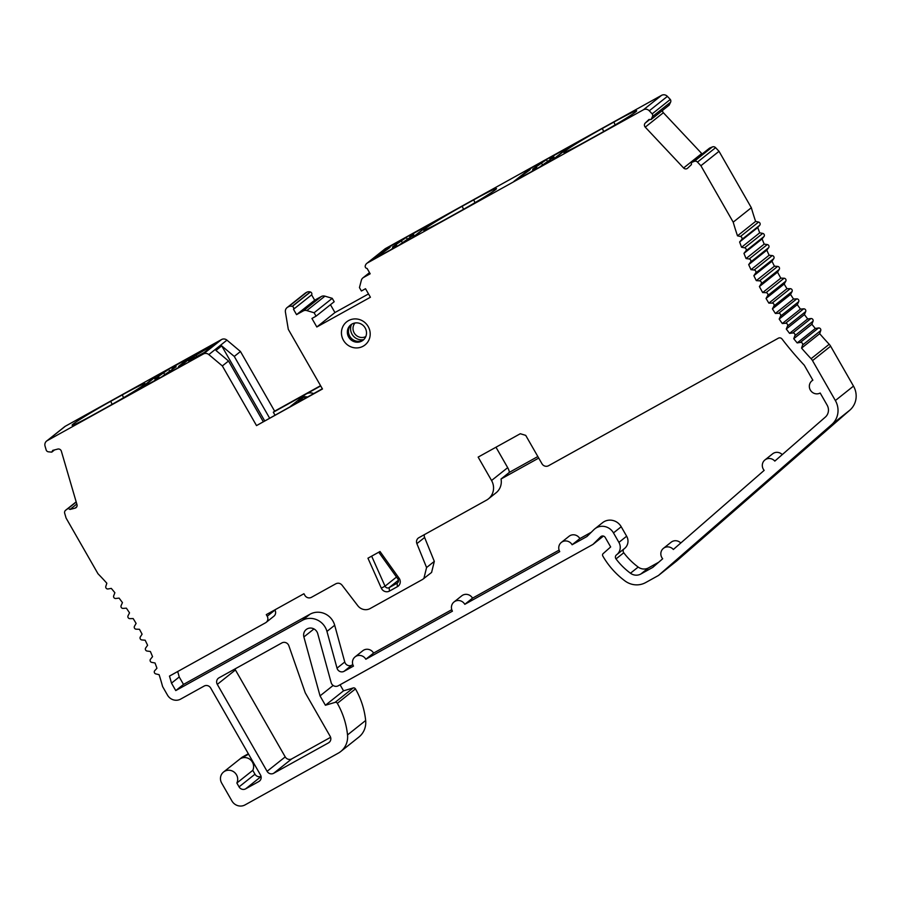 <?xml version="1.0" encoding="UTF-8"?>
<svg xmlns="http://www.w3.org/2000/svg" width="901" height="901" viewBox="0 0 901 901"><rect width="100%" height="100%" fill="white"/><g stroke="black" fill="none" stroke-linecap="round" stroke-linejoin="round"><path stroke-width="1.35" d="M66.077 518.041L97.995 573.768A245.827 235.454 51.5 0 1 106.836 583.229L105.811 586.393A1.971 1.881 -128.5 0 0 108.041 588.961L111.296 588.387A245.827 235.454 51.5 0 1 114.877 592.734L113.695 595.82A1.971 1.881 -128.5 0 0 115.801 598.501L119.078 598.095A245.827 235.454 51.5 0 1 122.446 602.611L121.117 605.618A1.971 1.881 -128.5 0 0 123.088 608.4L126.377 608.164A245.827 235.454 51.5 0 1 129.519 612.849L128.055 615.766A1.971 1.881 -128.5 0 0 129.89 618.638L133.168 618.57A245.827 235.454 51.5 0 1 136.096 623.413L134.486 626.229A1.971 1.881 -128.5 0 0 136.175 629.191L139.452 629.292A245.827 235.454 51.5 0 1 142.088 634.18L140.331 636.906A1.971 1.881 -128.5 0 0 141.862 639.935L145.162 640.217A245.827 235.454 51.5 0 1 147.595 645.296L145.692 647.943A1.971 1.881 -128.5 0 0 147.077 651.04L150.377 651.491A245.827 235.454 51.5 0 1 152.551 656.66L150.501 659.205A1.971 1.881 -128.5 0 0 151.728 662.37L155.028 662.99A245.827 235.454 51.5 0 1 156.943 668.249L154.747 670.682A1.971 1.881 -128.5 0 0 155.828 673.903L159.105 674.68A245.827 235.454 51.5 0 1 162.608 686.573L167.518 695.155A9.832 9.415 -128.5 0 0 180.639 699.108L204.144 686.066A4.922 4.708 51.5 0 1 210.699 688.037L260.502 774.984A4.922 4.708 51.5 0 1 258.812 781.539L245.624 788.859A4.922 4.708 51.5 0 1 239.058 786.877L236.862 783.025A8.852 8.481 -128.5 0 0 223.572 772.011A8.852 8.481 -128.5 0 0 221.657 783.059L231.917 800.955A9.832 9.415 -128.5 0 0 245.038 804.908L338.235 753.18A19.664 18.831 -128.5 0 0 340.724 751.524A19.664 18.831 -128.5 0 0 347.527 734.923A78.669 75.346 -128.5 0 0 337.346 703.332A1.971 1.881 -128.5 0 0 335.082 702.386L325.407 705.258L320.035 695.887L303.885 636.951A7.377 7.062 51.5 0 1 306.216 629.529A7.377 7.062 51.5 0 1 317.726 633.64L331.163 682.643A4.922 4.708 -128.5 0 0 338.213 685.796L592.926 544.441L600.708 536.748A2.951 2.827 51.5 0 1 605.235 537.492L610.664 546.952L603.152 553.608A1.971 1.881 -128.5 0 0 602.803 556.007A78.669 75.346 -128.5 0 0 624.99 580.942A19.664 18.831 -128.5 0 0 645.679 582.564L658.496 575.457L831.736 424.562A19.664 18.831 -128.5 0 0 835.362 400.54L812.511 360.625A9.832 9.415 -128.5 0 0 811.091 358.711A324.371 310.699 51.5 0 1 801.563 348.101L802.611 345.004A1.971 1.881 -128.5 0 0 800.415 342.403L797.182 342.921A324.371 310.699 51.5 0 1 793.747 338.697L794.907 335.645A1.971 1.881 -128.5 0 0 792.812 332.965L789.569 333.359A324.371 310.699 51.5 0 1 786.28 329.011L787.564 326.016A1.971 1.881 -128.5 0 0 785.559 323.256L782.293 323.527A324.371 310.699 51.5 0 1 779.174 319.067L780.559 316.127A1.971 1.881 -128.5 0 0 778.655 313.3L775.378 313.447A324.371 310.699 51.5 0 1 772.427 308.874L773.925 305.991A1.971 1.881 -128.5 0 0 772.123 303.096L768.846 303.119A324.371 310.699 51.5 0 1 766.053 298.445L767.663 295.629A1.971 1.881 -128.5 0 0 765.974 292.667L762.685 292.566A324.371 310.699 51.5 0 1 759.408 286.574L761.108 283.86A1.971 1.881 -128.5 0 0 759.532 280.842L756.311 280.628A324.371 310.699 51.5 0 1 753.855 275.683L755.624 273.071A1.971 1.881 -128.5 0 0 754.148 270.007L750.995 269.669A324.371 310.699 51.5 0 1 748.697 264.612L750.533 262.112A1.971 1.881 -128.5 0 0 749.182 258.992L746.073 258.542A324.371 310.699 51.5 0 1 743.944 253.361L745.859 250.974A1.971 1.881 -128.5 0 0 744.609 247.82L741.568 247.257A324.371 310.699 51.5 0 1 739.62 241.964L741.591 239.689A1.971 1.881 -128.5 0 0 740.464 236.49L737.491 235.825A324.371 310.699 51.5 0 1 733.2 222.153L700.899 165.739L697.475 162.101A2.951 2.827 -128.5 0 0 694.232 161.369L691.427 162.552L691.416 164.601L687.666 168.172A2.951 2.827 51.5 0 1 683.6 167.969L645.24 127.142A2.951 2.827 51.5 0 1 645.262 123.043L649.013 119.461L651.04 119.563L652.459 116.612A2.658 2.545 -128.5 0 0 652.166 113.875L649.272 110.8A4.922 4.708 -128.5 0 0 643.415 109.787L367.484 262.923A4.922 4.708 -128.5 0 0 365.277 265.784L365.243 265.941A1.971 1.881 -128.5 0 0 367.112 268.442L370.176 273.78L363.542 277.463A4.922 4.708 -128.5 0 0 361.346 280.312L359.454 287.599L361.402 291L365.524 288.714L370.412 297.24L316.825 326.984L311.937 318.458L316.06 316.172L314.111 312.76L306.802 310.586A4.922 4.708 -128.5 0 0 303.186 310.958L296.553 314.64L293.501 309.302A1.971 1.881 -128.5 0 0 292.296 306.43L292.138 306.374A4.922 4.708 -128.5 0 0 288.511 306.745L287.689 307.196A4.922 4.708 -128.5 0 0 285.414 312.073L288.297 329.338L322.468 388.995L256.515 425.599L222.344 365.941L208.829 354.577A4.922 4.708 -128.5 0 0 203.412 353.969L47.201 440.668A4.922 4.708 -128.5 0 0 45.05 446.119L46.233 450.151A2.658 2.545 -128.5 0 0 48.451 451.818L51.751 452.144L52.72 450.387L57.765 449.081A2.951 2.827 51.5 0 1 61.347 451.176L76.979 504.628A2.951 2.827 51.5 0 1 75.042 508.153L69.996 509.459L68.206 508.412L65.728 510.169A2.951 2.827 -128.5 0 0 64.692 513.277L66.077 518.041M380.008 551.513L399.132 578.273A5.902 5.654 51.5 0 1 397.442 586.652L389.48 591.079A5.902 5.654 51.5 0 1 381.314 588.162L367.957 558.203L380.008 551.513M222.389 675.941L281.9 642.909A4.922 4.708 51.5 0 1 288.849 645.747L305.27 692.846L330.16 736.32A4.922 4.708 51.5 0 1 328.482 742.875L273.656 773.295A4.922 4.708 51.5 0 1 267.09 771.324L217.299 684.377A4.922 4.708 51.5 0 1 218.977 677.834L222.389 675.941M368.194 326.556A14.754 14.123 -128.5 0 0 348.496 320.632A14.754 14.123 -128.5 0 0 343.45 340.285A14.754 14.123 -128.5 0 0 363.148 346.209A14.754 14.123 -128.5 0 0 368.194 326.556M424.337 534.665A4.922 4.708 -128.5 0 0 424.619 537.48L434.316 561.379L431.59 572.439L422.614 579.422L370.165 608.535A9.832 9.415 -128.5 0 1 357.798 605.72L342.031 585.154C340.274 583.161 338.224 582.71 335.87 583.758L311.419 597.329A4.922 4.708 -128.5 0 1 304.853 595.347L303.93 593.736L266.291 614.628L267.214 616.239L274.951 610.078A4.922 4.708 51.5 0 1 273.893 616.216L266.155 622.377A4.922 4.708 -128.5 0 0 267.214 616.239M423.853 578.6L426.578 567.54L416.881 543.63A4.922 4.708 -128.5 0 1 418.852 537.706L486.506 500.156A14.754 14.123 -128.5 0 0 488.376 498.906A14.754 14.123 -128.5 0 0 491.552 480.503L478.149 457.111L520.282 433.73L525.711 435.363L541.974 463.756A4.922 4.708 -128.5 0 0 548.54 465.727L778.34 338.202A2.951 2.827 -128.5 0 1 782.057 339.035A334.215 320.114 -128.5 0 0 804.266 365.198L812.86 380.211A7.377 7.062 -128.5 0 0 810.652 390.538A7.377 7.062 -128.5 0 0 820.18 393.005L827.118 405.112A9.832 9.415 -128.5 0 1 825.305 417.129L774.815 461.098A7.377 7.062 -128.5 0 0 764.904 459.972A7.377 7.062 -128.5 0 0 764.161 470.378L673.34 549.486A7.377 7.062 -128.5 0 0 663.418 548.36A7.377 7.062 -128.5 0 0 662.685 558.766L652.774 567.393L640.791 574.038A9.832 9.415 -128.5 0 1 630.452 573.227A68.825 65.931 -128.5 0 1 616.014 558.924A2.951 2.827 -128.5 0 1 616.521 554.858A9.832 9.415 -128.5 0 0 618.908 542.379L613.48 532.908A12.783 12.242 -128.5 0 0 593.86 529.698L586.956 536.523L572.112 544.756A7.377 7.062 -128.5 0 0 561.346 542.425A7.377 7.062 -128.5 0 0 559.746 551.626L464.792 604.323A7.377 7.062 -128.5 0 0 454.014 601.981A7.377 7.062 -128.5 0 0 452.426 611.182L365.84 659.239A7.377 7.062 -128.5 0 0 355.062 656.897A7.377 7.062 -128.5 0 0 353.474 666.098L344.081 671.313A4.922 4.708 -128.5 0 1 337.019 668.159L326.95 631.421A17.209 16.477 -128.5 0 0 302.263 620.384L175.763 690.583L171.494 683.138A255.659 244.869 -128.5 0 0 169.467 676.099L265.536 622.794A4.922 4.708 -128.5 0 0 266.155 622.377M239.058 786.877L254.983 774.207A4.922 4.708 -128.5 0 0 261.053 776.414M254.983 774.207L252.776 770.355A8.852 8.481 -128.5 0 0 240.601 758.597L248.575 754.171M236.862 783.025L252.776 770.355M248.349 753.765L242.819 756.84A8.852 8.481 -128.5 0 0 241.693 757.583L223.572 772.011M340.724 751.524L358.846 737.097A19.664 18.831 -128.5 0 0 365.66 720.496A78.669 75.346 -128.5 0 0 355.467 688.893A1.971 1.881 -128.5 0 0 353.203 687.947L343.54 690.83L340.071 684.771M325.407 705.258L343.54 690.83M320.035 695.887L333.133 685.458M592.926 544.441L603.445 536.072M658.496 575.457L676.617 561.019L849.868 410.135A19.664 18.831 -128.5 0 0 853.495 386.112L830.632 346.198A9.832 9.415 -128.5 0 0 829.213 344.272A324.371 310.699 51.5 0 1 819.685 333.674L820.732 330.577A1.971 1.881 -128.5 0 0 818.536 327.975L815.315 328.493A324.371 310.699 51.5 0 1 811.88 324.27L813.04 321.218A1.971 1.881 -128.5 0 0 810.934 318.537L807.69 318.931A324.371 310.699 51.5 0 1 804.413 314.584L805.685 311.577A1.971 1.881 -128.5 0 0 803.681 308.829L800.426 309.099A324.371 310.699 51.5 0 1 797.295 304.639L798.691 301.689A1.971 1.881 -128.5 0 0 796.788 298.862L793.511 299.019A324.371 310.699 51.5 0 1 790.549 294.447L792.058 291.552A1.971 1.881 -128.5 0 0 790.256 288.669L786.967 288.692A324.371 310.699 51.5 0 1 784.174 284.018L785.796 281.191A1.971 1.881 -128.5 0 0 784.095 278.24L780.807 278.139A324.371 310.699 51.5 0 1 777.54 272.147L779.241 269.422A1.971 1.881 -128.5 0 0 777.653 266.414L774.432 266.189A324.371 310.699 51.5 0 1 771.977 261.256L773.756 258.643A1.971 1.881 -128.5 0 0 772.281 255.58L769.116 255.242A324.371 310.699 51.5 0 1 766.819 250.174L768.666 247.685A1.971 1.881 -128.5 0 0 767.303 244.565L764.206 244.115A324.371 310.699 51.5 0 1 762.077 238.934L763.98 236.546A1.971 1.881 -128.5 0 0 762.742 233.393L759.701 232.83A324.371 310.699 51.5 0 1 757.752 227.525L759.712 225.261A1.971 1.881 -128.5 0 0 758.586 222.063L755.612 221.398A324.371 310.699 51.5 0 1 751.333 207.726L719.021 151.312L715.608 147.674A2.951 2.827 -128.5 0 0 712.364 146.942L709.56 148.113L691.427 162.552M801.563 348.101L819.685 333.674M797.182 342.921L815.315 328.493M793.747 338.697L811.88 324.27M789.569 333.359L807.69 318.931M786.28 329.011L804.413 314.584M782.293 323.527L800.426 309.099M779.174 319.067L797.295 304.639M775.378 313.447L793.511 299.019M772.427 308.874L790.549 294.447M768.846 303.119L786.967 288.692M766.053 298.445L784.174 284.018M762.685 292.566L780.807 278.139M759.408 286.574L777.54 272.147M756.311 280.628L774.432 266.189M753.855 275.683L771.977 261.256M750.995 269.669L769.116 255.242M748.697 264.612L766.819 250.174M746.073 258.542L764.206 244.115M743.944 253.361L762.077 238.934M741.568 247.257L759.701 232.83M739.62 241.964L757.752 227.525M737.491 235.825L755.612 221.398M733.2 222.153L751.333 207.726M700.899 165.739L719.021 151.312M702.217 153.958A2.951 2.827 51.5 0 1 701.733 153.542L663.361 112.715A2.951 2.827 51.5 0 1 662.539 110.406M651.04 119.563L669.173 105.135L670.592 102.185A2.658 2.545 -128.5 0 0 670.299 99.448L667.393 96.362A4.922 4.708 -128.5 0 0 661.548 95.36L385.605 248.496A4.922 4.708 -128.5 0 0 384.986 248.901L366.865 263.34M652.166 113.875L670.299 99.448M380.402 254.465L389.649 246.514L429.225 224.552L413.311 237.222L373.735 259.184L380.459 254.499M462.202 206.25L473.746 199.842A35.398 1.611 150.2 0 1 496.507 188.613A35.398 1.611 150.2 0 1 457.821 212.512L446.288 218.92A35.398 1.611 150.2 0 1 423.538 230.206A35.398 1.611 150.2 0 1 462.202 206.25L463.531 209.314M602.352 128.471L613.896 122.063A35.398 1.611 150.2 0 1 636.669 110.834A35.398 1.611 150.2 0 1 597.982 134.733L586.438 141.142A35.398 1.611 150.2 0 1 563.699 152.427A35.398 1.611 150.2 0 1 602.352 128.471L603.681 131.535M529.799 168.735L569.376 146.773L553.462 159.443L513.885 181.405L529.867 168.881M316.825 326.984L334.947 312.546L330.464 304.707M368.509 293.929L334.947 312.546M316.06 316.172L334.192 301.734L332.244 298.332L324.934 296.159A4.922 4.708 -128.5 0 0 321.319 296.53L314.686 300.213L311.622 294.864A1.971 1.881 -128.5 0 0 310.428 291.992L310.271 291.947A4.922 4.708 -128.5 0 0 306.644 292.318L305.822 292.769A4.922 4.708 -128.5 0 0 305.202 293.185L287.07 307.613M314.111 312.76L332.244 298.332M296.553 314.64L314.686 300.213M293.501 309.302L311.622 294.864M322.321 388.759L256.515 425.599M222.344 365.941L228.527 361.008L263.205 421.567M274.929 415.057L273.307 412.23L274.636 411.171L240.466 351.503L234.271 356.436L269.557 418.041M307.466 397.003A8.852 8.481 -128.5 0 0 304.155 396.868L298.4 401.441A8.852 8.481 -128.5 0 1 299.661 401.339M290.223 406.576L305.169 394.672A8.852 8.481 51.5 0 1 313.672 393.568M304.155 396.868L305.011 398.366M273.307 412.23L320.7 385.932M320.565 385.684L274.636 411.171M240.466 351.503L226.951 340.139A4.922 4.708 -128.5 0 0 221.545 339.542L65.323 426.241A4.922 4.708 -128.5 0 0 64.703 426.646L46.582 441.085M330.599 737.322L291.778 758.867A4.922 4.708 51.5 0 1 285.223 756.896L235.431 669.95A4.922 4.708 51.5 0 1 234.992 668.947M228.527 361.008L215.947 350.433L221.702 345.86L264.612 420.79M234.271 356.436L221.702 345.86M193.906 356.368L188.568 360.907L204.167 352.573L214.337 344.43L193.906 356.368L194.83 357.99M106.397 407.545L94.853 413.953A35.398 1.611 150.2 0 1 72.114 425.238A35.398 1.611 150.2 0 1 110.767 401.283L122.311 394.875A35.398 1.611 150.2 0 1 145.084 383.646A35.398 1.611 150.2 0 1 106.397 407.545M178.939 367.281L139.373 389.243L155.287 376.573L194.864 354.611L178.939 367.281M51.751 452.144L54.567 449.903M69.996 509.459L76.799 504.042M68.206 508.412L76.213 502.037M169.636 371.066L168.633 369.331L156.267 376.19L141.75 387.926M193.445 355.737L176.878 364.747L172.125 368.543L172.541 369.286M168.633 369.331L154.803 378.961L158.813 377.147L154.048 380.943L141.682 387.802M178.849 367.338L162.36 376.483M163.881 373.115L164.658 374.489M162.293 376.37L176.134 366.741L172.125 368.543M193.377 355.602L185.381 360.974L178.533 366.425L181.54 365.018L178.781 367.214M159.376 378.138L158.813 377.147M400.021 244.599L412.388 237.729M412.32 237.616L427.063 226.275M375.289 258.317L391.777 249.172M410.203 237.391L409.786 236.648L414.539 232.863L426.905 225.993M387.092 248.867L389.806 246.581L406.295 237.436L407.297 239.17M375.221 258.204L390.065 247.381L387.047 248.789M391.71 249.048L396.474 245.263L392.464 247.065L406.295 237.436M397.037 246.255L396.474 245.263M401.542 241.231L402.319 242.594M399.954 244.475L413.796 234.846L409.786 236.648M540.172 166.82L552.538 159.95M552.471 159.826L567.225 148.485M515.44 180.538L531.928 171.393M550.365 159.612L549.937 158.869L554.701 155.085L567.067 148.214M527.254 171.089L529.968 168.802L546.457 159.657L547.448 161.392M515.372 180.425L530.216 169.602L527.198 171.01M531.86 171.269L536.624 167.473L532.615 169.287L546.457 159.657M537.199 168.476L536.624 167.473M541.692 163.441L542.47 164.815M540.104 166.696L553.946 157.067L549.937 158.869M378.758 552.212L397.927 579.028A2.951 2.827 51.5 0 1 397.082 583.217L389.119 587.643A2.951 2.827 51.5 0 1 385.042 586.179L371.651 556.154M348.687 337.12A9.832 9.415 51.5 0 1 350.804 324.844A9.832 9.415 51.5 0 1 365.175 327.964A9.832 9.415 51.5 0 1 363.047 340.229A9.832 9.415 51.5 0 1 348.687 337.12M351.367 324.428A9.832 9.415 -128.5 0 0 363.587 339.767M538.73 458.08L501.024 479.005A14.754 14.123 51.5 0 1 496.113 492.757L488.376 498.906M764.904 459.972L772.641 453.811A7.377 7.062 51.5 0 1 782.259 454.622M663.418 548.36L671.155 542.199A7.377 7.062 51.5 0 1 680.773 543.01M624.01 548.889A2.951 2.827 -128.5 0 0 623.751 552.764A68.825 65.931 -128.5 0 0 638.19 567.067A9.832 9.415 -128.5 0 0 648.529 567.878L658.687 562.247M594.806 528.853L602.544 522.704A12.783 12.242 51.5 0 1 621.217 526.747L626.645 536.219A9.832 9.415 51.5 0 1 624.528 548.495L616.791 554.644M561.346 542.425L569.083 536.264A7.377 7.062 51.5 0 1 579.85 538.595L591.259 532.266M454.014 601.981L461.751 595.82A7.377 7.062 51.5 0 1 472.529 598.163L559.093 550.117M355.062 656.897L362.799 650.736A7.377 7.062 51.5 0 1 373.577 653.079L451.773 609.684M177.688 671.538A255.659 244.869 51.5 0 1 179.231 676.978L183.5 684.422L310 614.223A17.209 16.477 51.5 0 1 334.688 625.26L344.756 661.998A4.922 4.708 -128.5 0 0 351.818 665.152L352.809 664.6M501.024 479.005L509.425 472.315L537.841 456.548M495.978 447.211L507.691 467.664A14.754 14.123 51.5 0 1 509.425 472.315M572.112 544.756L579.85 538.595M464.792 604.323L472.529 598.163M365.84 659.239L373.577 653.079M175.763 690.583L183.5 684.422M171.494 683.138L179.231 676.978M258.812 781.539L259.984 780.604M245.624 788.859L261.076 776.549M242.819 756.84L240.601 758.597M347.527 734.923L365.66 720.496M337.346 703.332L355.467 688.893M335.082 702.386L353.203 687.947M303.885 636.951L313.976 628.921M831.736 424.562L849.868 410.135M835.362 400.54L853.495 386.112M812.511 360.625L830.632 346.198M811.091 358.711L829.213 344.272M802.611 345.004L820.732 330.577M800.415 342.403L818.536 327.975M794.907 335.645L813.04 321.218M792.812 332.965L810.934 318.537M787.564 326.016L805.685 311.577M785.559 323.256L803.681 308.829M780.559 316.127L798.691 301.689M778.655 313.3L796.788 298.862M773.925 305.991L792.058 291.552M772.123 303.096L790.256 288.669M767.663 295.629L785.796 281.191M765.974 292.667L784.095 278.24M761.108 283.86L779.241 269.422M759.532 280.842L777.653 266.414M755.624 273.071L773.756 258.643M754.148 270.007L772.281 255.58M750.533 262.112L768.666 247.685M749.182 258.992L767.303 244.565M745.859 250.974L763.98 236.546M744.609 247.82L762.742 233.393M741.591 239.689L759.712 225.261M740.464 236.49L758.586 222.063M697.475 162.101L715.608 147.674M694.232 161.369L712.364 146.942M683.6 167.969L701.733 153.542M645.24 127.142L663.361 112.715M645.262 123.043L649.711 119.495M652.459 116.612L670.592 102.185M649.272 110.8L667.393 96.362M643.415 109.787L661.548 95.36M367.484 262.923L385.605 248.496M363.542 277.463L369.545 272.688M306.802 310.586L324.934 296.159M303.186 310.958L321.319 296.53M292.296 306.43L310.428 291.992M292.138 306.374L310.271 291.947M288.511 306.745L306.644 292.318M287.689 307.196L305.822 292.769M208.829 354.577L226.951 340.139M203.412 353.969L221.545 339.542M47.201 440.668L65.323 426.241M75.042 508.153L76.776 506.779M65.728 510.169L76.168 501.857M195.889 355.084L196.936 356.897M206.656 348.563L207.455 349.96M110.767 401.283L112.096 404.346M122.311 394.875L123.55 397.735M328.482 742.875L329.642 741.94M273.656 773.295L291.778 758.867M267.09 771.324L285.223 756.896M217.299 684.377L235.431 669.95M473.746 199.842L474.973 202.702M613.896 122.063L615.135 124.924M399.132 578.273L397.927 579.028M397.442 586.652L397.082 583.217L397.78 582.654M389.48 591.079L389.119 587.643L398.445 580.21M381.314 588.162L385.042 586.179L396.508 577.045M363.779 339.587A10.789 10.328 51.5 0 1 351.593 324.281M365.795 336.58A8.83 8.447 51.5 0 1 354.983 322.997M426.578 567.54L434.316 561.379M416.881 543.63L424.619 537.48M491.552 480.503L507.691 467.664M640.791 574.038L648.529 567.878M630.452 573.227L638.19 567.067M616.014 558.924L623.751 552.764M618.908 542.379L626.645 536.219M613.48 532.908L621.217 526.747M344.081 671.313L351.818 665.152M337.019 668.159L344.756 661.998M326.95 631.421L334.688 625.26M302.263 620.384L310 614.223M369.511 272.631L362.923 277.88M76.157 501.857L65.604 510.259M812.815 380.132L811.925 380.841"/></g></svg>
